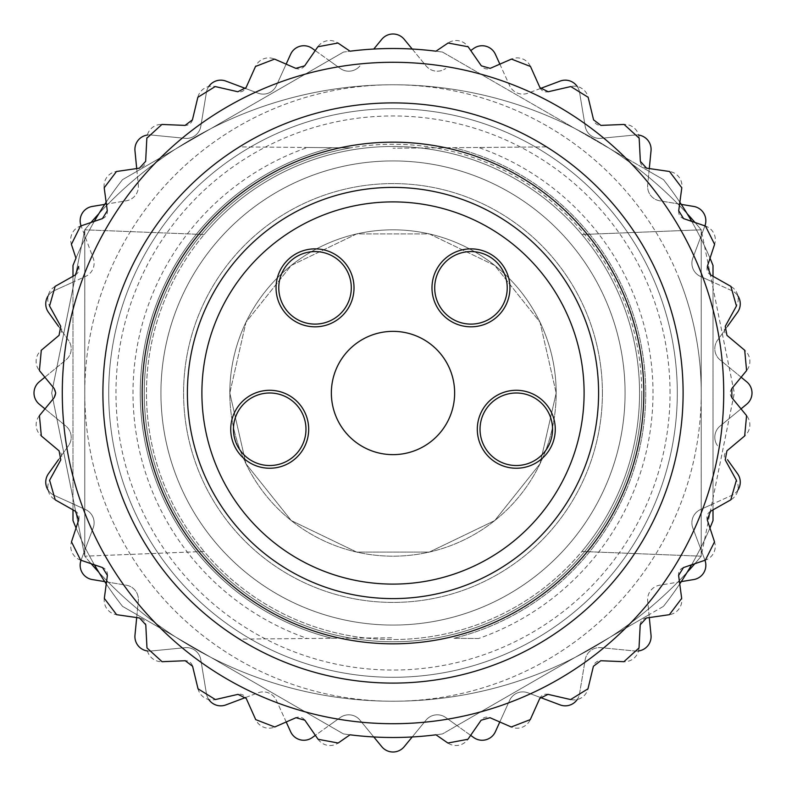<?xml version="1.0" encoding="UTF-8"?>
<svg xmlns="http://www.w3.org/2000/svg" width="786" height="786" viewBox="0 0 786 786"><rect width="100%" height="100%" fill="white"/><g stroke="black" fill="none" stroke-linecap="round" stroke-linejoin="round"><path stroke-width="0.59" stroke-dasharray="3.93 2.95" d="M556.183 393L540.021 463.799L494.738 520.578L429.313 552.086L356.687 552.086L291.262 520.578L245.979 463.799L229.817 393L245.979 322.201L291.262 265.422L356.687 233.914L429.313 233.914L494.738 265.422L540.021 322.201L556.183 393A163.183 163.183 0 0 0 311.413 251.687A163.183 163.183 0 0 0 311.413 534.313A163.183 163.183 0 0 0 556.183 393M94.31 221.367A344.494 344.494 0 0 0 75.967 258.221L71.398 244.348A14.502 14.502 0 0 1 80.486 226.083L94.31 221.367M104.734 204.38L126.261 200.813A14.502 14.502 0 0 0 138.326 185.093L136.97 171.299L122.547 179.63A344.494 344.494 0 0 0 106.139 202.248L104.194 187.775A14.502 14.502 0 0 1 116.495 171.495L139.436 168.165A7.251 7.251 0 0 0 145.646 161.356L146.835 138.198A14.502 14.502 0 0 1 161.906 124.443L185.083 125.396A7.251 7.251 0 0 0 192.432 119.845L197.846 97.297A14.502 14.502 0 0 1 215.197 86.548L237.804 91.746A7.251 7.251 0 0 0 246.047 87.639L255.519 66.466A14.502 14.502 0 0 1 274.55 59.097L295.811 68.353A7.251 7.251 0 0 0 304.663 65.828L317.868 46.767A14.502 14.502 0 0 1 337.931 43.014L350.016 51.198A344.494 344.494 0 0 0 343.443 52.092A344.494 344.494 0 0 1 442.557 52.092A344.494 344.494 0 0 0 435.984 51.198L448.069 43.014A14.502 14.502 0 0 1 468.132 46.767L481.337 65.828A7.251 7.251 0 0 0 490.189 68.353L511.45 59.097A14.502 14.502 0 0 1 530.481 66.466L539.953 87.639A7.251 7.251 0 0 0 548.196 91.746L570.803 86.548A14.502 14.502 0 0 1 588.154 97.297L593.568 119.845A7.251 7.251 0 0 0 600.917 125.396L624.094 124.443A14.502 14.502 0 0 1 639.165 138.198L640.354 161.356A7.251 7.251 0 0 0 646.564 168.165L669.505 171.495A14.502 14.502 0 0 1 681.806 187.775L679.861 202.248A344.494 344.494 0 0 0 663.453 179.63A344.494 344.494 0 0 1 713.01 265.462L713.01 520.538A344.494 344.494 0 0 1 663.453 606.37A344.494 344.494 0 0 0 679.743 583.929L681.678 598.401A14.502 14.502 0 0 1 669.377 614.681L646.426 617.993A7.251 7.251 0 0 0 640.217 624.791L639.018 647.949A14.502 14.502 0 0 1 623.927 661.694L600.759 660.731A7.251 7.251 0 0 0 593.41 666.282L587.967 688.821A14.502 14.502 0 0 1 570.616 699.56L548.019 694.352A7.251 7.251 0 0 0 539.766 698.449L530.285 719.612A14.502 14.502 0 0 1 511.254 726.981L489.992 717.706A7.251 7.251 0 0 0 481.13 720.222L467.916 739.282A14.502 14.502 0 0 1 447.853 743.025L435.984 734.802A344.494 344.494 0 0 0 442.557 733.908A344.494 344.494 0 0 1 343.443 733.908A344.494 344.494 0 0 0 350.016 734.802L338.147 743.025A14.502 14.502 0 0 1 318.084 739.282L304.87 720.222A7.251 7.251 0 0 0 296.008 717.706L274.746 726.981A14.502 14.502 0 0 1 255.715 719.612L246.234 698.449A7.251 7.251 0 0 0 237.981 694.352L215.384 699.56A14.502 14.502 0 0 1 198.033 688.821L192.59 666.282A7.251 7.251 0 0 0 185.241 660.731L162.073 661.694A14.502 14.502 0 0 1 146.982 647.949L145.783 624.791A7.251 7.251 0 0 0 139.574 617.993L116.623 614.681A14.502 14.502 0 0 1 104.322 598.401L106.257 583.929A344.494 344.494 0 0 0 122.547 606.37L343.443 733.908L122.547 606.37A344.494 344.494 0 0 1 72.99 520.538L72.99 265.462A344.494 344.494 0 0 1 122.547 179.63L343.443 52.092L122.547 179.63A344.494 344.494 0 0 0 72.99 265.462L72.99 520.538A344.494 344.494 0 0 0 122.547 606.37L343.443 733.908A344.494 344.494 0 0 0 442.557 733.908L663.453 606.37A344.494 344.494 0 0 0 713.01 520.538L713.01 265.462A344.494 344.494 0 0 0 663.453 179.63L442.557 52.092A344.494 344.494 0 0 0 343.443 52.092L122.547 179.63A344.494 344.494 0 0 0 72.99 265.462L72.99 282.125L85.605 276.397A14.502 14.502 0 0 0 93.19 258.093L81.086 225.857A14.502 14.502 0 0 1 92.286 206.443L126.261 200.813A14.502 14.502 0 0 0 138.326 185.093L134.976 150.824A14.502 14.502 0 0 1 150.824 134.976L185.093 138.326A14.502 14.502 0 0 0 200.813 126.261L206.443 92.286A14.502 14.502 0 0 1 208.703 86.588M710.033 258.221A344.494 344.494 0 0 0 691.69 221.367L705.514 226.083A14.502 14.502 0 0 1 714.602 244.348L710.033 258.221M691.582 564.82A344.494 344.494 0 0 0 709.945 527.976L714.513 541.849A14.502 14.502 0 0 1 705.406 560.113L691.582 564.82M378.046 85.045A400.005 400.005 0 0 0 84.79 229.807L84.77 556.174A400.005 400.005 0 0 0 91.166 563.709A400.005 400.005 0 0 1 84.79 556.193A400.005 400.005 0 0 0 701.21 556.193L701.23 229.826A400.005 400.005 0 0 0 695.02 222.507A400.005 400.005 0 0 1 701.21 229.807A400.005 400.005 0 0 0 378.046 85.045M687.16 213.713A400.005 400.005 0 0 0 98.84 213.713A400.005 400.005 0 0 1 687.151 213.704M90.98 222.507A400.005 400.005 0 0 0 84.77 229.826L84.77 556.193L51.67 393.118L84.77 229.817A400.005 400.005 0 0 1 701.23 229.826L734.33 392.882L701.23 556.183A400.005 400.005 0 0 1 84.77 556.174L84.77 229.826A400.005 400.005 0 0 1 90.97 222.507M98.84 572.287A400.005 400.005 0 0 0 687.16 572.287A400.005 400.005 0 0 1 98.849 572.296M694.834 563.709A400.005 400.005 0 0 0 701.23 556.174A400.005 400.005 0 0 1 694.844 563.709M625.076 393A232.076 232.076 0 0 0 393 160.924A232.076 232.076 0 0 0 160.924 393A232.076 232.076 0 0 0 393 625.076A232.076 232.076 0 0 0 625.076 393A232.076 232.076 0 0 1 393 625.076A232.076 232.076 0 0 1 160.924 393A232.076 232.076 0 0 1 509.043 192.02A232.076 232.076 0 0 1 509.043 593.98A232.076 232.076 0 0 1 160.924 393A232.076 232.076 0 0 1 393 160.924A232.076 232.076 0 0 1 625.076 393A232.076 232.076 0 0 0 276.957 192.02A232.076 232.076 0 0 0 276.957 593.98A232.076 232.076 0 0 0 625.076 393M204.114 551.467L84.77 556.183L51.67 392.882L84.77 229.817L84.77 556.193L204.114 551.467A246.578 246.578 0 0 0 581.886 551.467L701.23 556.183L734.33 393.118L701.23 229.817L701.23 556.193L701.23 229.826L701.23 556.193L581.886 551.467A246.578 246.578 0 0 0 581.886 234.533L701.23 229.817L581.886 234.533A246.578 246.578 0 0 0 204.114 234.533L84.77 229.817L204.114 234.533A246.578 246.578 0 0 0 204.114 551.467A246.578 246.578 0 0 1 204.114 234.533A246.578 246.578 0 0 1 581.886 234.533A246.578 246.578 0 0 1 581.886 551.467A246.578 246.578 0 0 1 204.114 551.467M80.594 560.113L94.418 564.82A344.494 344.494 0 0 1 76.055 527.976L71.487 541.849A14.502 14.502 0 0 0 80.594 560.113M72.99 276.289L55.138 286.359A14.502 14.502 0 0 0 49.557 305.99L60.748 326.298A7.251 7.251 0 0 1 59.058 335.357L41.294 350.261A14.502 14.502 0 0 0 39.418 370.589L54.146 388.5A7.251 7.251 0 0 1 54.146 397.706L39.428 415.627A14.502 14.502 0 0 0 41.324 435.945L59.088 450.85A7.251 7.251 0 0 1 60.787 459.898L49.606 480.226A14.502 14.502 0 0 0 55.207 499.847L72.99 509.868L72.99 276.289M75.338 274.962A7.251 7.251 0 0 0 78.659 266.375M102.435 218.596A7.251 7.251 0 0 0 107.289 210.766M678.711 210.766A7.251 7.251 0 0 0 683.565 218.596M707.341 266.375A7.251 7.251 0 0 0 710.662 274.962M730.862 286.359L713.01 276.289L713.01 509.868L730.793 499.847A14.502 14.502 0 0 0 736.394 480.226L725.213 459.898A7.251 7.251 0 0 1 726.912 450.85L744.676 435.945A14.502 14.502 0 0 0 746.572 415.627L731.854 397.706A7.251 7.251 0 0 1 731.854 388.5L746.582 370.589A14.502 14.502 0 0 0 744.706 350.261L726.942 335.357A7.251 7.251 0 0 1 725.252 326.298L736.443 305.99A14.502 14.502 0 0 0 730.862 286.359M710.593 511.234A7.251 7.251 0 0 0 707.262 519.821M683.456 567.58A7.251 7.251 0 0 0 678.603 575.411M107.397 575.411A7.251 7.251 0 0 0 102.544 567.58M78.738 519.821A7.251 7.251 0 0 0 75.407 511.234M679.33 278.892A308.23 308.23 0 0 1 451.095 695.708A308.23 308.23 0 0 1 84.77 393A308.23 308.23 0 0 1 679.33 278.892M142.178 393A250.822 250.822 0 0 1 518.416 175.779A250.822 250.822 0 0 1 518.416 610.221A250.822 250.822 0 0 1 142.178 393M187.392 393A205.608 205.608 0 0 1 495.799 214.942A205.608 205.608 0 0 1 495.799 571.058A205.608 205.608 0 0 1 187.392 393M477.308 429.264A38.986 38.986 0 0 1 535.787 395.505A38.986 38.986 0 0 1 535.787 463.023A38.986 38.986 0 0 1 477.308 429.264M480.03 429.264A36.264 36.264 0 0 1 534.421 397.854A36.264 36.264 0 0 1 534.421 460.665A36.264 36.264 0 0 1 480.03 429.264M431.986 287.843A38.986 38.986 0 0 1 490.454 254.084A38.986 38.986 0 0 1 490.454 321.602A38.986 38.986 0 0 1 431.986 287.843M434.697 287.843A36.264 36.264 0 0 1 489.098 256.433A36.264 36.264 0 0 1 489.098 319.244A36.264 36.264 0 0 1 434.697 287.843M276.053 287.843A38.986 38.986 0 0 1 334.531 254.084A38.986 38.986 0 0 1 334.531 321.602A38.986 38.986 0 0 1 276.053 287.843M278.775 287.843A36.264 36.264 0 0 1 333.166 256.433A36.264 36.264 0 0 1 333.166 319.244A36.264 36.264 0 0 1 278.775 287.843M230.73 429.264A38.986 38.986 0 0 1 289.199 395.505A38.986 38.986 0 0 1 289.199 463.023A38.986 38.986 0 0 1 230.73 429.264M233.442 429.264A36.264 36.264 0 0 1 287.843 397.854A36.264 36.264 0 0 1 287.843 460.665A36.264 36.264 0 0 1 233.442 429.264M229.817 393L245.979 463.799L291.262 520.578L356.687 552.086L429.313 552.086L494.738 520.578L540.021 463.799L556.183 393L540.021 322.201L494.738 265.422L429.313 233.914L356.687 233.914L291.262 265.422L245.979 322.201L229.817 393A163.183 163.183 0 0 1 474.587 251.687A163.183 163.183 0 0 1 474.587 534.313A163.183 163.183 0 0 1 229.817 393M307.434 147.483L350.713 147.866A248.759 248.759 0 0 1 641.759 393A248.759 248.759 0 0 0 268.625 177.567A248.759 248.759 0 0 0 268.625 608.433A248.759 248.759 0 0 0 641.759 393A248.759 248.759 0 0 1 350.713 638.134A248.759 248.759 0 0 1 350.713 147.866L239.425 146.894A290.093 290.093 0 0 0 239.425 639.106L393 637.77L239.425 639.106A290.093 290.093 0 0 1 239.425 146.894L332.105 147.699A252.748 252.748 0 0 0 332.105 638.301A252.748 252.748 0 0 1 332.105 147.699L307.434 147.483A259.999 259.999 0 0 0 307.434 638.517M546.575 146.894L393 148.23L546.575 146.894A290.093 290.093 0 0 1 546.575 639.106A290.093 290.093 0 0 0 546.575 146.894M478.566 638.517L453.895 638.301A252.748 252.748 0 0 0 453.895 147.699A252.748 252.748 0 0 1 453.895 638.301L478.566 638.517A259.999 259.999 0 0 0 478.566 147.483M638.507 650.965A14.502 14.502 0 0 1 635.176 651.024A14.502 14.502 0 0 0 651.024 635.176L647.674 600.907L649.03 614.701L663.453 606.37A344.494 344.494 0 0 0 713.01 520.538L713.01 503.875L700.395 509.603A14.502 14.502 0 0 0 692.81 527.907L704.914 560.143A14.502 14.502 0 0 1 704.963 560.261M704.914 225.857L692.81 258.093A14.502 14.502 0 0 0 700.395 276.397L713.01 282.125L713.01 265.462A344.494 344.494 0 0 0 663.453 179.63L649.03 171.299L647.674 185.093A14.502 14.502 0 0 0 659.739 200.813L693.714 206.443A14.502 14.502 0 0 1 704.914 225.857L692.81 258.093A14.502 14.502 0 0 0 700.395 276.397L731.746 290.633A14.502 14.502 0 0 1 737.916 295.929M81.037 560.261A14.502 14.502 0 0 1 81.086 560.143L93.19 527.907A14.502 14.502 0 0 0 85.605 509.603L72.99 503.875L72.99 520.538A344.494 344.494 0 0 0 122.547 606.37L136.97 614.701L138.326 600.907A14.502 14.502 0 0 0 126.261 585.187L92.286 579.557A14.502 14.502 0 0 1 81.086 560.143L93.19 527.907A14.502 14.502 0 0 0 85.605 509.603L54.254 495.367A14.502 14.502 0 0 1 48.113 490.1M373.782 736.954L359.929 720.094A14.502 14.502 0 0 0 340.289 717.51L329.01 725.576L343.443 733.908A344.494 344.494 0 0 0 442.557 733.908L456.99 725.576L445.711 717.51A14.502 14.502 0 0 0 426.071 720.094L404.21 746.7A14.502 14.502 0 0 1 381.79 746.7L359.929 720.094A14.502 14.502 0 0 0 340.289 717.51L312.278 737.553A14.502 14.502 0 0 1 290.633 731.746L276.397 700.395A14.502 14.502 0 0 0 258.093 692.81L245.684 697.467M677.296 393A284.296 284.296 0 0 0 250.852 146.795A284.296 284.296 0 0 0 250.852 639.205A284.296 284.296 0 0 0 677.296 393A284.296 284.296 0 0 0 250.852 146.795A284.296 284.296 0 0 0 250.852 639.205A284.296 284.296 0 0 0 677.296 393A284.296 284.296 0 0 0 250.852 146.795A284.296 284.296 0 0 0 250.852 639.205A284.296 284.296 0 0 0 677.296 393M602.41 393A209.41 209.41 0 0 0 288.295 211.64A209.41 209.41 0 0 0 288.295 574.36A209.41 209.41 0 0 0 602.41 393A209.41 209.41 0 0 0 288.295 211.64A209.41 209.41 0 0 0 288.295 574.36A209.41 209.41 0 0 0 602.41 393M136.695 617.57L136.97 614.701L329.01 725.576L315.353 735.352M208.762 699.491A14.502 14.502 0 0 1 206.443 693.714L200.813 659.739A14.502 14.502 0 0 0 185.093 647.674L150.824 651.024A14.502 14.502 0 0 1 147.493 650.965M286.202 721.99L276.397 700.395A14.502 14.502 0 0 0 258.093 692.81L225.857 704.914A14.502 14.502 0 0 1 206.443 693.714L200.813 659.739A14.502 14.502 0 0 0 185.093 647.674L150.824 651.024A14.502 14.502 0 0 1 134.976 635.176L138.326 600.907A14.502 14.502 0 0 0 126.261 585.187L104.734 581.62M470.647 735.352L456.99 725.576L649.03 614.701L649.305 617.57M540.316 697.467L527.907 692.81A14.502 14.502 0 0 0 509.603 700.395L499.798 721.99M412.218 736.954L426.071 720.094A14.502 14.502 0 0 1 445.711 717.51L473.722 737.553A14.502 14.502 0 0 0 495.367 731.746L509.603 700.395A14.502 14.502 0 0 1 527.907 692.81L560.143 704.914A14.502 14.502 0 0 0 579.557 693.714L585.187 659.739A14.502 14.502 0 0 1 600.907 647.674L635.176 651.024L600.907 647.674A14.502 14.502 0 0 0 585.187 659.739L579.557 693.714A14.502 14.502 0 0 1 577.238 699.501M737.887 490.11A14.502 14.502 0 0 1 731.746 495.367L700.395 509.603A14.502 14.502 0 0 0 692.81 527.907L704.914 560.143A14.502 14.502 0 0 1 693.714 579.557L659.739 585.187A14.502 14.502 0 0 0 647.674 600.907A14.502 14.502 0 0 1 659.739 585.187L681.265 581.62M727.512 459.692L737.553 473.722A14.502 14.502 0 0 1 731.746 495.367L713.01 503.875L713.01 282.125L731.746 290.633A14.502 14.502 0 0 1 737.553 312.278L717.51 340.289A14.502 14.502 0 0 0 720.094 359.929L741.129 377.221M727.512 326.308L717.51 340.289A14.502 14.502 0 0 0 720.094 359.929L746.7 381.79A14.502 14.502 0 0 1 746.7 404.21L720.094 426.071A14.502 14.502 0 0 0 717.51 445.711A14.502 14.502 0 0 1 720.094 426.071L741.021 408.877M540.414 88.494L527.907 93.19A14.502 14.502 0 0 1 509.603 85.605L495.367 54.254A14.502 14.502 0 0 0 473.722 48.447L470.765 50.569M412.218 49.046L426.071 65.906A14.502 14.502 0 0 0 445.711 68.49A14.502 14.502 0 0 1 426.071 65.906L404.21 39.3A14.502 14.502 0 0 0 381.79 39.3L373.782 49.046A344.494 344.494 0 0 1 442.557 52.092L649.03 171.299L649.295 168.558M577.297 86.588A14.502 14.502 0 0 1 579.557 92.286L585.187 126.261A14.502 14.502 0 0 0 600.907 138.326L635.176 134.976A14.502 14.502 0 0 1 638.635 135.045M499.857 64.138L509.603 85.605A14.502 14.502 0 0 0 527.907 93.19L560.143 81.086A14.502 14.502 0 0 1 579.557 92.286L585.187 126.261A14.502 14.502 0 0 0 600.907 138.326L635.176 134.976A14.502 14.502 0 0 1 651.024 150.824L647.674 185.093A14.502 14.502 0 0 0 659.739 200.813L681.265 204.38M315.235 50.569L329.01 60.424L136.97 171.299L136.705 168.558M245.586 88.494L258.093 93.19A14.502 14.502 0 0 0 276.397 85.605L286.143 64.138M147.375 135.045A14.502 14.502 0 0 1 150.824 134.976L185.093 138.326A14.502 14.502 0 0 0 200.813 126.261L206.443 92.286A14.502 14.502 0 0 1 225.857 81.086L258.093 93.19A14.502 14.502 0 0 0 276.397 85.605L290.633 54.254A14.502 14.502 0 0 1 312.278 48.447L340.289 68.49A14.502 14.502 0 0 0 359.929 65.906A14.502 14.502 0 0 1 340.289 68.49L329.01 60.424L343.443 52.092A344.494 344.494 0 0 1 373.782 49.046M48.093 295.929A14.502 14.502 0 0 1 54.254 290.633L85.605 276.397A14.502 14.502 0 0 0 93.19 258.093L81.096 225.877M58.488 459.692L68.49 445.711A14.502 14.502 0 0 0 65.906 426.071L44.979 408.877M44.871 377.221L65.906 359.929A14.502 14.502 0 0 0 68.49 340.289L48.447 312.278A14.502 14.502 0 0 1 54.254 290.633L72.99 282.125L72.99 503.875L54.254 495.367A14.502 14.502 0 0 1 48.447 473.722L68.49 445.711A14.502 14.502 0 0 0 65.906 426.071L39.3 404.21A14.502 14.502 0 0 1 39.3 381.79L65.906 359.929A14.502 14.502 0 0 0 68.49 340.289L58.488 326.308M701.23 393A308.23 308.23 0 0 0 106.67 278.892A308.23 308.23 0 0 0 334.905 695.708A308.23 308.23 0 0 0 701.23 393M351.303 287.843A36.264 36.264 0 0 0 296.902 256.433A36.264 36.264 0 0 0 296.902 319.244A36.264 36.264 0 0 0 351.303 287.843A36.264 36.264 0 0 0 315.039 251.579A36.264 36.264 0 0 0 278.775 287.843A36.264 36.264 0 0 0 315.039 324.097A36.264 36.264 0 0 0 351.303 287.843M507.225 287.843A36.264 36.264 0 0 0 452.834 256.433A36.264 36.264 0 0 0 452.834 319.244A36.264 36.264 0 0 0 507.225 287.843A36.264 36.264 0 0 0 470.961 251.579A36.264 36.264 0 0 0 434.697 287.843A36.264 36.264 0 0 0 470.961 324.097A36.264 36.264 0 0 0 507.225 287.843M552.558 429.264A36.264 36.264 0 0 0 498.157 397.854A36.264 36.264 0 0 0 498.157 460.665A36.264 36.264 0 0 0 552.558 429.264A36.264 36.264 0 0 0 516.294 393A36.264 36.264 0 0 0 480.03 429.264A36.264 36.264 0 0 0 516.294 465.528A36.264 36.264 0 0 0 552.558 429.264M305.97 429.264A36.264 36.264 0 0 0 251.579 397.854A36.264 36.264 0 0 0 251.579 460.665A36.264 36.264 0 0 0 305.97 429.264A36.264 36.264 0 0 0 269.706 393A36.264 36.264 0 0 0 233.442 429.264A36.264 36.264 0 0 0 269.706 465.528A36.264 36.264 0 0 0 305.97 429.264M670.045 393A277.045 277.045 0 0 0 254.477 153.074A277.045 277.045 0 0 0 254.477 632.927A277.045 277.045 0 0 0 670.045 393"/><path stroke-width="1.18" d="M75.338 274.962L72.99 276.289L72.99 265.462A344.494 344.494 0 0 1 75.967 258.221L71.398 244.348L80.486 226.083L102.435 218.596L107.289 210.766L104.194 187.775L116.495 171.495L139.436 168.165L145.646 161.356L146.835 138.198L161.906 124.443L185.083 125.396L192.432 119.845L197.846 97.297L215.197 86.548L237.804 91.746L246.047 87.639L255.519 66.466L274.55 59.097L295.811 68.353L304.663 65.828L317.868 46.767L337.931 43.014L350.016 51.198A344.494 344.494 0 0 1 435.984 51.198L448.069 43.014L468.132 46.767L481.337 65.828L490.189 68.353L511.45 59.097L530.481 66.466L539.953 87.639L548.196 91.746L570.803 86.548L588.154 97.297L593.568 119.845L600.917 125.396L624.094 124.443L639.165 138.198L640.354 161.356L646.564 168.165L669.505 171.495L681.806 187.775L678.711 210.766L683.565 218.596L705.514 226.083L714.602 244.348L707.341 266.375L710.662 274.962L730.862 286.359L736.443 305.99L725.252 326.298L726.942 335.357L744.706 350.261L746.582 370.589L731.854 388.5L731.854 397.706L746.572 415.627L744.676 435.945L726.912 450.85L725.213 459.898L736.394 480.226L730.793 499.847L710.593 511.234L707.262 519.821L714.513 541.849L705.406 560.113L683.456 567.58L678.603 575.411L681.678 598.401L669.377 614.681L646.426 617.993L640.217 624.791L639.018 647.949L623.927 661.694L600.759 660.731L593.41 666.282L587.967 688.821L570.616 699.56L548.019 694.352L539.766 698.449L530.285 719.612L511.254 726.981L489.992 717.706L481.13 720.222L467.916 739.282L447.853 743.025L435.984 734.802A344.494 344.494 0 0 1 350.016 734.802L338.147 743.025L318.084 739.282L304.87 720.222L296.008 717.706L274.746 726.981L255.715 719.612L246.234 698.449L237.981 694.352L215.384 699.56L198.033 688.821L192.59 666.282L185.241 660.731L162.073 661.694L146.982 647.949L145.783 624.791L139.574 617.993L116.623 614.681L104.322 598.401L107.397 575.411L102.544 567.58L80.594 560.113L71.487 541.849L78.738 519.821L75.407 511.234L55.207 499.847L49.606 480.226L60.787 459.898L59.088 450.85L41.324 435.945L39.428 415.627L54.146 397.706L55.727 393L54.146 388.5L39.418 370.589L41.294 350.261L59.058 335.357L60.748 326.298L49.557 305.99L55.138 286.359L75.338 274.962L78.659 266.375M102.435 218.596L94.31 221.367A344.494 344.494 0 0 1 106.139 202.248L107.289 210.766M678.711 210.766L679.861 202.248A344.494 344.494 0 0 1 691.69 221.367L683.565 218.596M707.341 266.375L710.033 258.221A344.494 344.494 0 0 1 713.01 265.462L713.01 276.289L710.662 274.962M710.593 511.234L713.01 509.868L713.01 520.538A344.494 344.494 0 0 1 709.945 527.976L707.262 519.821M683.456 567.58L691.582 564.82A344.494 344.494 0 0 1 679.743 583.929L678.603 575.411M695.02 222.507A400.005 400.005 0 0 0 687.16 213.713A400.005 400.005 0 0 1 695.03 222.507M98.84 213.713A400.005 400.005 0 0 0 90.98 222.507A400.005 400.005 0 0 1 98.849 213.704M91.166 563.709A400.005 400.005 0 0 0 98.84 572.287A400.005 400.005 0 0 1 91.156 563.709M687.16 572.287A400.005 400.005 0 0 0 694.834 563.709A400.005 400.005 0 0 1 687.151 572.296M102.907 393A290.093 290.093 0 0 1 538.046 141.765A290.093 290.093 0 0 1 538.046 644.235A290.093 290.093 0 0 1 102.907 393M107.397 575.411L106.257 583.929A344.494 344.494 0 0 1 94.418 564.82L102.544 567.58M78.738 519.821L76.055 527.976A344.494 344.494 0 0 1 72.99 520.538L72.99 509.868L75.407 511.234M142.178 393A250.822 250.822 0 0 1 518.416 175.779A250.822 250.822 0 0 1 518.416 610.221A250.822 250.822 0 0 1 142.178 393M187.392 393A205.608 205.608 0 0 1 495.799 214.942A205.608 205.608 0 0 1 495.799 571.058A205.608 205.608 0 0 1 187.392 393A205.608 205.608 0 0 1 495.799 214.942A205.608 205.608 0 0 1 495.799 571.058A205.608 205.608 0 0 1 187.392 393M331.358 393A61.642 61.642 0 0 1 393 331.358A61.642 61.642 0 0 1 454.642 393A61.642 61.642 0 0 1 393 454.642A61.642 61.642 0 0 1 331.358 393M230.73 429.264A38.986 38.986 0 0 1 289.199 395.505A38.986 38.986 0 0 1 289.199 463.023A38.986 38.986 0 0 1 230.73 429.264M276.053 287.843A38.986 38.986 0 0 1 334.531 254.084A38.986 38.986 0 0 1 334.531 321.602A38.986 38.986 0 0 1 276.053 287.843M431.986 287.843A38.986 38.986 0 0 1 490.454 254.084A38.986 38.986 0 0 1 490.454 321.602A38.986 38.986 0 0 1 431.986 287.843M477.308 429.264A38.986 38.986 0 0 1 535.787 395.505A38.986 38.986 0 0 1 535.787 463.023A38.986 38.986 0 0 1 477.308 429.264M480.03 429.264A36.264 36.264 0 0 1 534.421 397.854A36.264 36.264 0 0 1 534.421 460.665A36.264 36.264 0 0 1 480.03 429.264M434.697 287.843A36.264 36.264 0 0 1 489.098 256.433A36.264 36.264 0 0 1 489.098 319.244A36.264 36.264 0 0 1 434.697 287.843M278.775 287.843A36.264 36.264 0 0 1 333.166 256.433A36.264 36.264 0 0 1 333.166 319.244A36.264 36.264 0 0 1 278.775 287.843M233.442 429.264A36.264 36.264 0 0 1 287.843 397.854A36.264 36.264 0 0 1 287.843 460.665A36.264 36.264 0 0 1 233.442 429.264M104.734 581.62L92.286 579.557A14.502 14.502 0 0 1 81.037 560.261M315.353 735.352L312.278 737.553A14.502 14.502 0 0 1 290.633 731.746L286.202 721.99M147.493 650.965A14.502 14.502 0 0 1 134.976 635.176L136.695 617.57M245.684 697.467L225.857 704.914A14.502 14.502 0 0 1 208.762 699.491M412.218 736.954L404.21 746.7A14.502 14.502 0 0 1 381.79 746.7L373.782 736.954M649.305 617.57L651.024 635.176A14.502 14.502 0 0 1 638.507 650.965M499.798 721.99L495.367 731.746A14.502 14.502 0 0 1 473.722 737.553L470.647 735.352M577.238 699.501A14.502 14.502 0 0 1 560.143 704.914L540.316 697.467M704.963 560.261A14.502 14.502 0 0 1 693.714 579.557L681.265 581.62M727.512 459.692L737.553 473.722A14.502 14.502 0 0 1 737.887 490.11M741.129 377.221L746.7 381.79A14.502 14.502 0 0 1 746.7 404.21L741.021 408.877M737.916 295.929A14.502 14.502 0 0 1 737.553 312.278L727.512 326.308M704.914 225.857L704.904 225.877A14.502 14.502 0 0 0 693.714 206.443L681.265 204.38M470.765 50.569L473.722 48.447A14.502 14.502 0 0 1 495.367 54.254L499.857 64.138M638.635 135.045A14.502 14.502 0 0 1 651.024 150.824L649.295 168.558M540.414 88.494L560.143 81.086A14.502 14.502 0 0 1 577.297 86.588M373.782 49.046L381.79 39.3A14.502 14.502 0 0 1 404.21 39.3L412.218 49.046M136.705 168.558L134.976 150.824A14.502 14.502 0 0 1 147.375 135.045M286.143 64.138L290.633 54.254A14.502 14.502 0 0 1 312.278 48.447L315.235 50.569M208.703 86.588A14.502 14.502 0 0 1 225.857 81.086L245.586 88.494M81.096 225.877L81.086 225.857A14.502 14.502 0 0 1 92.286 206.443L104.734 204.38M44.979 408.877L39.3 404.21A14.502 14.502 0 0 1 39.3 381.79L44.871 377.221M48.113 490.1A14.502 14.502 0 0 1 48.447 473.722L58.488 459.692M58.488 326.308L48.447 312.278A14.502 14.502 0 0 1 48.093 295.929M62.291 393A330.71 330.71 0 0 1 558.355 106.591A330.71 330.71 0 0 1 558.355 679.409A330.71 330.71 0 0 1 62.291 393M201.894 393A191.106 191.106 0 0 1 488.548 227.498A191.106 191.106 0 0 1 488.548 558.502A191.106 191.106 0 0 1 201.894 393"/></g></svg>
